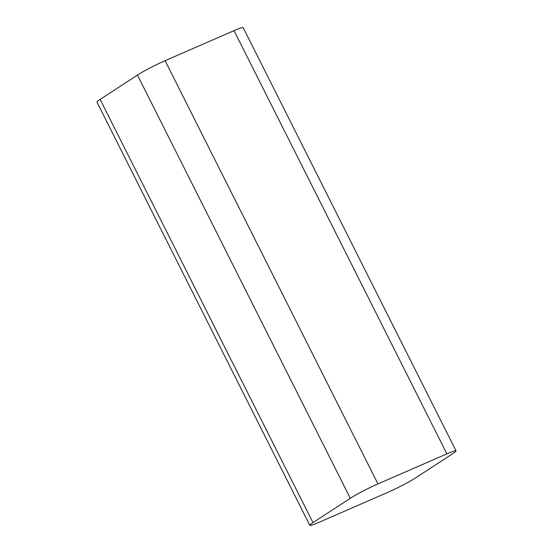 <?xml version="1.0" encoding="UTF-8"?>
<svg xmlns="http://www.w3.org/2000/svg" width="553" height="553" viewBox="0 0 553 553"><rect width="100%" height="100%" fill="white"/><g stroke="black" fill="none" stroke-linecap="round" stroke-linejoin="round"><path stroke-width="0.83" d="M456.038 450.882A22.362 1.756 153.3 0 1 452.879 453.598L415.552 477.93A22.362 1.756 153.3 0 1 387.916 492.315L318.977 522.357A22.362 1.756 153.3 0 1 309.818 525.35A22.362 1.756 153.3 0 1 312.984 522.626L350.312 498.294L137.448 75.07A22.362 1.756 -26.7 0 1 165.084 60.685L234.023 30.643A22.362 1.756 -26.7 0 1 243.182 27.65L456.038 450.882A22.362 1.756 153.3 0 0 446.879 453.875L234.023 30.643M309.818 525.35L96.962 102.118A22.362 1.756 -26.7 0 1 100.121 99.402L137.448 75.07M165.084 60.685L377.948 483.916L446.879 453.875M377.948 483.916A22.362 1.756 153.3 0 0 350.312 498.294M100.121 99.402L312.984 522.626"/></g></svg>
